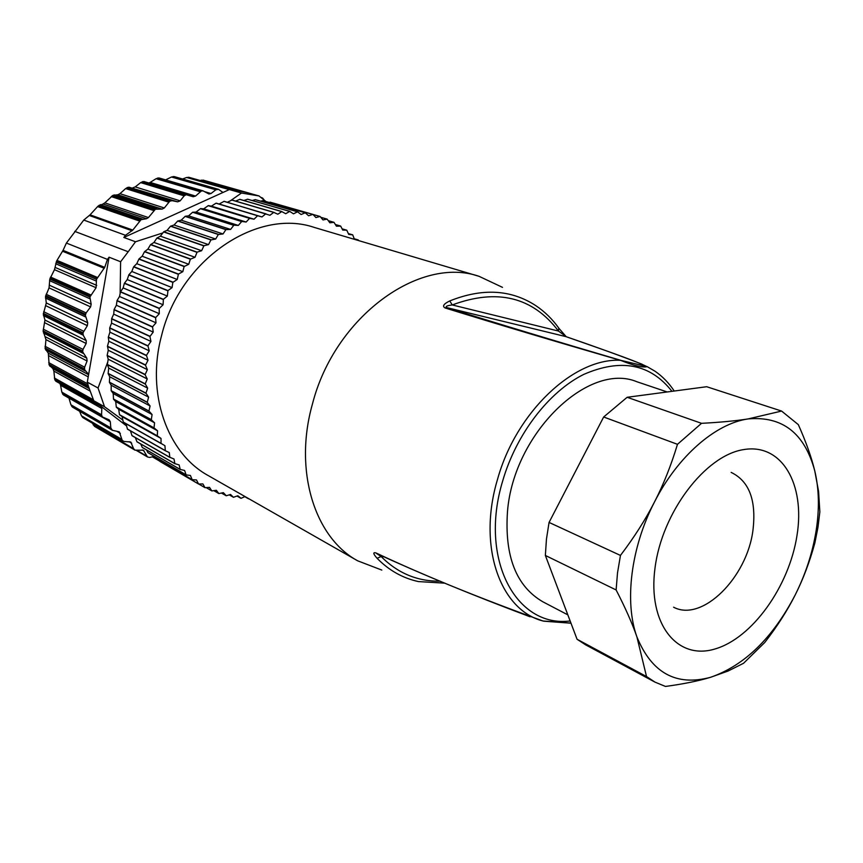 <?xml version="1.0" encoding="UTF-8"?>
<svg xmlns="http://www.w3.org/2000/svg" width="863" height="863" viewBox="0 0 863 863"><rect width="100%" height="100%" fill="white"/><g stroke="black" fill="none" stroke-linecap="round" stroke-linejoin="round"><path stroke-width="1.29" d="M126.559 425.934L93.991 400.896L95.469 403.474L100.626 406.203L101.812 408.49L101.564 414.79L102.319 416.915L109.18 419.86L110.313 421.748L110.798 427.875L112.363 430.281L72.611 407.207L70.917 404.79L68.975 398.113M112.363 430.281L119.288 431.845L122.255 440.497L124.099 441.468L130.766 442.007L133.582 448.663L135.006 450.162L143.387 450.206L147.487 456.969L149.698 457.455L153.398 456.592M95.006 426.656L92.244 423.118M123.096 441.176L83.182 417.811L81.467 415.804L79.601 411.263M63.689 395.049L61.823 392.126L60.583 385.265L101.812 408.49M59.892 383.485L60.583 385.265M95.415 403.453L55.868 381.23L54.768 379.634L53.862 371.09L89.979 391.004M63.053 250.367L66.397 243.064L107.444 259.407L104.725 267.379L63.053 250.367L56.645 260.982L54.488 269.666L49.817 279.094L49.051 287.875L45.523 296.527L46.289 302.956L43.312 314.154L44.941 320.044L43.161 330.874L45.933 339.601L45.167 348.706L48.317 353.194L49.159 365.006L52.934 368.652L53.862 371.09M107.444 259.407L109.072 257.196L120.615 261.748L128.199 251.748L135.523 241.759L123.83 237.465L222.945 192.481L218.576 189.342L215.836 189.806L211.004 193.539L208.911 193.981L203.075 190.874L201.381 190.95L195.545 196.074L193.139 196.742L186.192 194.693L184.186 195.836L180.162 200.842L177.67 201.834L172.028 200.658L169.731 201.23L164.304 207.972L162.039 209.116L155.383 209.224L148.447 217.573L146.483 218.717L141.036 219.687L132.794 230.076L90.054 214.844L83.765 220.065L66.397 243.064M90.054 214.844L98.058 206.095L103.085 203.981L146.483 218.717M148.447 217.573L104.855 202.848L103.085 203.981M104.855 202.848L112.924 195.351L117.821 194.768L162.039 209.116M164.304 207.972L119.957 193.668L117.821 194.768M119.957 193.668L125.642 188.576L128.857 187.174L177.67 201.834M180.162 200.842L135.221 186.904L132.805 187.843M135.221 186.904L140.669 182.611L143.959 181.532L187.411 194.639M195.545 196.074L150.162 182.427L148.878 183.01M150.162 182.427L156.074 178.706L159.159 177.994L203.075 190.874M165.61 179.892L171.489 177.001L174.337 176.624L218.576 189.342M182.557 178.986L186.656 177.487L189.482 177.498M199.989 180.453L203.592 180.259M93.991 400.896L104.52 406.743L122.805 420.054M93.754 400.723L88.544 386.57L49.159 365.006M48.943 364.305L88.328 385.837L87.292 382.147L98.048 387.994L104.52 406.743M87.292 382.147L109.072 257.196M104.725 267.379L96.473 279.342L96.095 287.724L89.881 297.023L91.176 304.208L90.604 306.904L86.117 312.924L85.329 315.232L87.746 322.74L87.357 325.664L82.977 332.816L83.247 335.222L86.224 340.594L86.171 343.496L83.021 349.407L82.665 351.877L86.796 358.177L87.087 361.004L84.628 367.185L84.563 369.623L88.641 374.369M128.199 251.748L74.736 231.37M123.83 237.465L125.48 235.286L83.765 220.065M132.794 230.076L125.48 235.286M222.945 192.481L229.375 189.569L232.783 189.903L188.263 177.249M229.375 189.569L241.489 193.021L230.637 200.626M135.523 241.759L162.794 232.945M188.921 177.336L233.463 189.979L246.796 192.503L259.019 195.955L241.489 193.021M259.019 195.955L265.987 201.543M98.048 387.994L107.746 362.007M120.151 293.28L120.615 261.748M358.566 240.561L354.402 239.234L352.697 234.844L348.738 234.423L346.764 230.194L342.74 230.076L340.68 226.106L336.43 226.192L333.97 222.309L329.849 222.805L327.142 219.126L322.989 219.925L320.054 216.462L315.901 217.573L312.935 214.391L308.598 215.761L305.232 212.794L301.111 214.509L297.541 211.813L293.474 213.83L289.709 211.403L285.707 213.722L281.769 211.597L277.843 214.207L273.744 212.384L269.925 215.275L224.121 201.306L219.159 204.024L216.02 203.215L211.403 206.149L208.35 205.588L203.7 208.835L200.55 208.598L196.074 212.071L192.654 212.255L188.566 215.858L185.275 216.268L181.208 220.173L177.702 221.047L174.035 225.016L170.518 226.225L167.088 230.356L163.743 231.759L160.389 236.171L156.904 238.059L153.981 242.438L150.54 244.671L147.886 249.127L144.52 251.694L142.147 256.225L138.997 258.911L136.775 263.69L133.603 266.872L131.802 271.478L128.878 274.758L127.249 279.569L124.358 283.334L123.15 287.918L120.518 291.737L119.515 296.484L117.055 300.551L116.365 305.243L114.099 309.526L113.711 314.132L111.651 318.63L111.564 323.118L109.677 328.048L109.935 332.158L108.296 337.26L108.835 341.219L107.465 346.225L108.263 350.249L107.141 355.383L108.209 359.202L107.357 364.445L108.684 368.048L108.134 373.603L109.687 376.743L109.418 382.352L111.198 385.254L111.165 390.68L113.204 393.528L113.517 399.181L115.707 401.543L116.311 407.185L118.684 409.267L157.573 430.81L157.293 435.815L161.025 438.447L161.036 443.388L164.93 445.707L165.34 450.745L169.267 452.557L169.838 457.314L174.002 458.987L174.855 463.614L179.126 464.952L180.238 469.44L184.596 470.454L186.128 474.898L190.399 475.459L192.19 479.72L196.505 479.957L198.544 484.003L159.45 460.615M192.19 479.72L153.959 457.401L152.74 455.459M186.128 474.898L147.983 452.697L146.483 449.903M180.378 469.58L142.319 447.498L140.68 443.949M174.984 463.765L137.001 441.824L135.318 437.584M169.968 457.476L132.039 435.707L130.421 430.831M165.34 450.745L127.465 429.159L125.987 423.711M161.144 443.571L123.312 422.201L122.115 416.656L161.025 438.447M118.684 409.267L119.493 414.672L122.115 416.656M273.949 212.363L232.007 200.022L227.347 202.266M281.974 211.586L239.871 199.331L235.61 201.079M289.914 211.413L247.649 199.202L243.905 200.496M297.746 211.823L255.329 199.644L252.223 200.518M305.426 212.827L262.881 200.648L260.55 201.144M312.935 214.391L268.922 202.374M265.89 213.733L261.974 216.937L257.606 215.761L254.035 219.191L249.547 218.35L246.138 222.028L241.759 221.435L238.317 225.437L233.862 225.178L230.615 229.418L225.901 229.612L223.053 233.959L218.317 234.499L215.685 239.029L210.928 239.925L208.533 244.617L203.959 245.707L201.629 250.712L197.088 252.136L195.016 257.271L190.356 259.202L188.727 264.272L184.143 266.538L182.794 271.683L178.436 274.078L177.228 279.483L172.848 282.384L172.071 287.616L167.951 290.594L167.357 296.063L163.377 299.31L163.085 304.768L159.17 308.512L159.299 313.701L155.577 317.703L155.998 322.827L152.557 326.807L153.215 332.082L149.925 336.516L150.949 341.435L147.94 345.826L149.213 350.842L146.451 355.394L148.015 360.259L145.48 365.2L147.357 369.644L145.092 374.704L147.239 378.954L145.254 383.862L147.659 388.134L145.944 393.118L148.609 397.153L147.217 402.406L150.086 405.966L148.954 411.025L152.082 414.542L151.295 419.817L154.585 422.827L154.024 427.875L157.573 430.81M246.699 497.509L248.771 498.695M198.544 484.003L202.891 483.927L204.984 487.681L209.515 487.379L211.823 490.907L216.343 490.292L218.868 493.582L223.366 492.654L226.268 495.761L230.54 494.477L233.431 497.282L237.843 495.75L241.09 498.307L245.038 496.559M357.714 560.831L208.317 475.621C167.39 453.42 145.75 393.722 161.597 335.491C179.882 259.493 257.347 207.854 314.272 227.422L479.138 276.354C419.817 255.502 334.725 316.581 312.449 403.992C293.431 470.971 314.876 537.778 357.714 560.831L381.813 570.076M116.311 407.185L154.099 428.08M154.024 427.875L116.235 406.98M154.585 422.827L115.707 401.543M113.517 399.181L151.295 419.817M151.23 419.601L113.452 398.976M152.082 414.542L113.204 393.528M111.219 390.896L148.997 411.252M148.954 411.025L111.165 390.68M150.086 405.966L111.198 385.254M109.418 382.352L147.217 402.406M147.185 402.18L109.374 382.136M148.609 397.153L109.687 376.743M108.134 373.603L145.976 393.345M145.944 393.118L108.102 373.377M147.659 388.134L108.684 368.048M107.368 364.682L145.264 384.1M145.254 383.862L107.357 364.445M147.239 378.954L108.209 359.202M107.141 355.621L145.092 374.704M145.103 374.456L107.141 355.383M147.357 369.644L108.263 350.249M107.454 346.462L145.48 365.2M145.502 364.952L107.465 346.225M148.015 360.259L108.835 341.219M108.296 337.26L146.419 355.642M146.451 355.394L108.328 337.023M149.213 350.842L109.935 332.158M109.677 328.048L147.897 346.063M147.94 345.826L109.72 327.811M150.949 341.435L111.564 323.118M111.597 318.868L149.925 336.516M149.989 336.279L111.651 318.63M153.215 332.082L113.711 314.132M114.035 309.763L152.492 327.055M152.557 326.807L114.099 309.526M155.998 322.827L116.365 305.243M116.98 300.777L155.577 317.703M155.664 317.465L117.055 300.551M159.299 313.701L119.515 296.484M120.432 291.953L159.17 308.512M159.267 308.285L120.518 291.737M163.085 304.768L123.15 287.918M124.358 283.334L163.269 299.537M163.377 299.31L124.466 283.118M167.357 296.063L127.249 279.569M128.76 274.963L167.832 290.809M167.951 290.594L128.878 274.758M172.071 287.616L131.802 271.478M133.603 266.872L172.848 282.384M172.978 282.169L133.733 266.667M177.228 279.483L136.775 263.69M138.857 259.105L178.296 274.272M178.436 274.078L138.997 258.911M182.794 271.683L142.147 256.225M144.52 251.694L184.143 266.538M184.294 266.343L144.671 251.511M188.727 264.272L147.886 249.127M150.54 244.671L190.356 259.202M190.518 259.019L150.701 244.499M195.016 257.271L153.981 242.438M156.904 238.059L196.915 252.298M197.088 252.136L157.066 237.897M201.629 250.712L160.389 236.171M163.571 231.91L203.787 245.869M203.959 245.707L163.743 231.759M208.533 244.617L167.088 230.356M170.518 226.225L210.928 239.925M211.111 239.785L170.691 226.095M215.685 239.029L174.035 225.016M177.702 221.047L218.317 234.499M218.501 234.369L177.886 220.917M223.053 233.959L181.208 220.173M185.092 216.386L225.901 229.612M226.095 229.493L185.275 216.268M230.615 229.418L188.566 215.858M192.654 212.255L233.668 225.286M233.862 225.178L192.848 212.158M238.317 225.437L196.074 212.071M200.345 208.673L241.564 221.521M241.759 221.435L200.55 208.598M246.138 222.028L203.7 208.835M208.156 205.664L249.547 218.35M249.752 218.274L208.35 205.588M254.035 219.191L211.403 206.149M216.02 203.215L257.606 215.761M257.81 215.707L216.214 203.161M261.974 216.937L219.159 204.024M223.916 201.349L265.685 213.776M231.813 200.054L273.744 212.384M239.666 199.342L281.769 211.597M247.454 199.202L289.709 211.403M255.135 199.623L297.541 211.813M262.686 200.615L305.232 212.794M270.076 202.158L312.751 214.348M312.978 214.445L320.054 216.462M320.907 217.336L327.142 219.126M328.372 220.701L333.97 222.309M335.437 224.542L340.518 226.009M342.093 228.835L346.764 230.194M348.361 233.582L352.697 234.844M354.229 238.749L358.274 239.946M157.293 435.815L119.493 414.672M119.59 414.866L157.39 436.02M161.036 443.388L123.215 422.018M165.232 450.562L127.357 428.987M169.838 457.314L131.92 435.545M174.855 463.614L136.872 441.673M180.238 469.44L142.179 447.358M185.977 474.769L147.832 452.568M192.028 479.601L153.797 457.293M198.371 483.906L160.043 461.511M204.984 487.681L198.695 484.003M211.823 490.907L206.268 487.671M218.868 493.582L213.873 490.68M226.074 495.707L221.532 493.075M233.431 497.282L229.245 494.866M240.896 498.296L237.012 496.063M248.447 498.76L244.801 496.667M502.493 287.357L479.138 276.354M570.939 623.075L543.032 621.004C478.728 597.811 423.053 575.125 376.02 552.956C372.784 552.04 373.15 553.819 377.099 558.307L381.144 556.538L376.43 553.388M566.387 336.775L558.458 331.047L452.244 304.952C447.153 305.588 445.243 306.462 446.538 307.562L445.146 307.972C495.06 323.463 553.431 340.917 620.281 360.303L621.166 360.572C634.078 365.729 642.762 367.757 647.196 366.667L654.963 371.187C662.46 376.344 668.89 382.956 674.23 391.025M647.196 366.667L646.624 366.473C633.625 359.903 593.701 346.473 566.02 336.646L446.538 307.562C496.495 323.258 554.715 340.885 621.198 360.443L646.624 366.473M621.198 360.443L620.648 360.367M558.771 328.069L558.458 331.047C532.665 296.948 497.261 288.253 452.244 304.952L449.774 300.928C443.604 303.927 442.061 306.268 445.146 307.972M559.084 328.512L566.236 336.721C594.801 346.495 620.109 355.675 642.137 364.24M567.832 614.855L542.978 601.867C516.247 586.387 504.424 556.257 507.498 511.479C513.614 433.291 588.566 361.381 636.926 381.759L667.196 391.964M706.689 386.721L627.153 397.282L603.658 417.002L677.477 444.316L701.522 423.323C720.163 422.352 735.686 420.885 748.081 418.933L781.587 411.058L706.689 386.721M781.587 411.058L798.329 424.639C806.053 441.996 811.554 457.476 814.812 471.079C804.704 433.237 782.461 415.858 748.081 418.933C715.61 423.496 677.671 456.257 654.499 501.975C630.907 547.379 624.229 601.845 636.894 636.851L646.527 676.549L654.985 682.126L585.567 644.812L577.067 639.267L545.362 555.448L546.452 539.138L549.062 522.428L603.658 417.002M701.522 423.323L627.153 397.282M549.062 522.428L620.454 555.427C634.273 537.196 645.621 519.386 654.499 501.975C663.399 484.726 671.058 465.513 677.477 444.316M620.454 555.427L617.509 572.913L616.117 589.947C625.351 607.843 632.277 623.474 636.894 636.851C651.716 673.043 676.279 686.517 710.594 677.293C698.447 680.972 683.399 684.025 665.47 686.441L654.985 682.126M646.527 676.549L577.067 639.267M545.362 555.448L616.117 589.947M743.55 663.28L728.016 671.058L710.594 677.293C744.542 665.449 772.752 637.994 795.211 594.92C787.477 610.389 777.326 626.247 764.758 642.482L743.55 663.28M814.866 542.956C809.634 562.04 803.086 579.364 795.211 594.92C805.524 574.273 812.482 553.01 816.064 531.133C819.526 509.246 819.116 489.224 814.812 471.079L818.588 491.457L819.85 511.91L817.962 527.336L814.866 542.956M673.604 607.207C702.202 622.46 747.099 577.541 752.957 530.216C756.506 500.411 749.246 481.144 731.155 472.395M248.738 193.042L247.541 192.708M248.447 192.934L203.571 180.248L248.447 192.934M264.283 200.162L262.6 198.015L261.068 197.584M72.114 406.775L111.812 429.817M71.661 406.257L111.349 429.278M110.798 427.875L70.917 404.79M103.431 417.811L110.313 421.748M87.767 383.895L48.727 362.622M48.943 355.783L88.209 376.861M88.587 374.704L48.317 353.194M45.663 349.936L85.264 371.014M45.167 348.706L84.563 369.623M45.038 347.962L84.434 368.846M84.628 367.185L45.016 346.257M45.933 339.601L87.087 361.004M86.796 358.177L45.62 336.894M62.578 251.252L104.24 268.296M89.364 215.513L132.071 230.777M97.551 206.581L139.547 221.047M140.033 220.529L98.058 206.095M141.036 219.687L99.029 205.297M142.503 219.073L100.237 204.639M111.198 196.581L153.69 210.54M154.455 209.817L112.028 195.912M155.383 209.224L112.924 195.351M156.883 208.814L114.153 194.898M125.642 188.576L168.663 202.125M169.731 201.23L126.839 187.767M170.529 200.852L127.605 187.411M172.028 200.658L128.857 187.174M140.669 182.611L184.186 195.836M185.491 194.919L142.147 181.813M186.192 194.693L142.827 181.597M156.074 178.706L200.011 191.672M201.381 190.95L157.605 178.08M202.082 190.82L158.296 177.972M211.004 193.539L204.596 191.662M171.489 177.001L215.836 189.806M217.228 189.277L173.064 176.57M217.929 189.256L173.754 176.559M223.226 192.363L222.514 192.158M377.099 558.307C388.965 570.4 402.741 578.156 418.426 581.576L444.898 583.161M620.281 360.303C573.949 357.886 516.106 411.953 497.53 479.332C477.282 546.516 500.26 610.195 543.032 621.004M671.953 391.327C650.346 363.83 620.907 358.21 583.636 374.456C548.803 391.834 516.311 433.981 502.73 480.799C478.728 559.3 516.333 627.973 570.141 620.961M384.186 556.84L381.144 556.538C397.735 573.226 417.455 581.446 440.313 581.22M558.76 328.069C552.385 319.159 544.833 311.759 536.128 305.858C511.274 289.483 482.493 287.843 449.774 300.928M655.006 568.07C661.964 512.277 705.362 455.362 743.636 449.601C782.029 442.989 805.362 484.434 796.991 535.502C789.127 586.506 752.126 638.458 714.693 649.062C677.196 660.443 647.477 623.981 655.006 568.07M247.778 192.762L202.934 180.076M201.338 180.119L239.213 190.842M186.656 177.487L229.256 189.623M97.411 277.454L56.958 260.367M56.645 260.982L97.034 278.08M56.106 262.19L96.473 279.342M55.664 263.733L96.214 281.036M96.732 285.383L55.21 267.465M54.488 269.666L96.095 287.724M90.734 294.909L50.55 277.045M50.151 278.026L90.227 295.89M49.817 279.094L89.881 297.023M49.569 280.626L89.817 298.717M91.176 304.208L49.644 285.319M49.051 287.875L90.604 306.904M86.117 312.924L46.127 294.251M45.696 295.61L85.513 314.283M45.523 296.527L85.329 315.232M45.469 298.026L85.469 316.894M87.746 322.74L46.289 302.956M45.922 305.761L87.357 325.664M83.56 331.198L43.711 311.716M43.366 313.366L82.977 332.816M43.312 314.154L82.924 333.625M43.452 315.588L83.247 335.222M86.224 340.594L44.941 320.044M44.908 322.827L86.171 343.496M83.021 349.407L43.323 329.191M43.161 330.874L82.632 351.068M43.193 331.651L82.665 351.877M43.517 332.999L83.193 353.377M49.806 366.106L88.835 387.498M89.169 388.555L52.934 368.652M93.355 399.785L54.369 377.994M54.768 379.634L94.207 401.748M129.137 441.694L131.726 443.194M133.582 448.663L93.269 425.006M94.315 426.214L134.445 449.796M94.876 426.581L135.006 450.162M142.212 449.925L144.207 451.09M146.688 456.096L137.012 450.421M159.601 460.842L152.632 456.775M82.88 417.595L122.773 440.95M82.373 417.153L122.255 440.497M121.543 439.224L81.467 415.804M116.624 431.22L120.356 433.377M62.783 394.283L102.319 416.915M62.406 393.69L101.942 416.3M101.564 414.79L61.823 392.126M55.07 380.292L94.509 402.417M143.959 181.532L187.541 194.682M189.224 177.39L233.625 190M570.324 623.151L543.722 621.177M530.065 616.775C472.169 595.028 421.025 573.938 376.646 553.496M260.842 197.4L261.737 197.659M94.941 426.613L135.081 450.195M136.43 450.475L147.487 456.969M152.352 456.84L159.849 461.209M103.096 417.649L63.431 394.941M95.469 403.474L55.836 381.209"/></g></svg>
